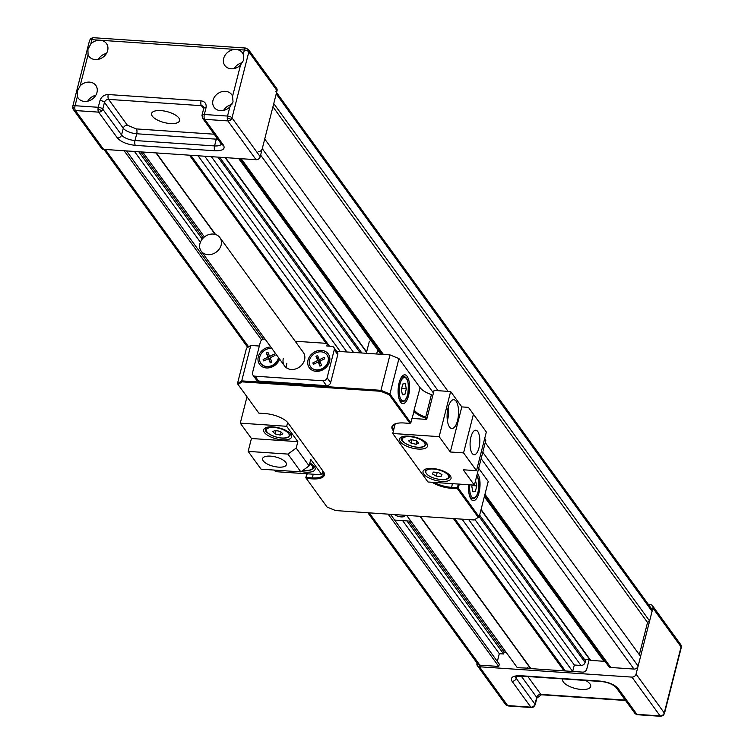 <?xml version="1.0" encoding="UTF-8"?>
<svg xmlns="http://www.w3.org/2000/svg" width="754" height="754" viewBox="0 0 754 754"><rect width="100%" height="100%" fill="white"/><g stroke="black" fill="none" stroke-linecap="round" stroke-linejoin="round"><path stroke-width="1.13" d="M264.72 138.99L448.055 391.364L264.72 138.99L262.26 148.661A3.61 3.007 144 0 1 258.122 151.658M484.615 495.604L608.676 666.385A3.61 3.007 -36 0 0 610.778 667.488L633.982 669.062A3.61 3.007 -36 0 0 638.12 666.065L640.58 656.404L639.335 654.679L647.545 622.465L649.609 620.966L273.749 103.562L276.218 93.901A3.61 3.007 144 0 0 275.823 91.554M454.747 518.658L565.387 670.956L572.672 671.456L574.322 665.009L580.948 665.462A3.61 3.007 -36 0 0 585.085 662.464L585.49 660.853L479.638 515.133L584.237 659.128L589.882 659.75M406.689 515.397L517.319 667.695L530.665 668.28M497.338 661.437L499.308 653.699L503.615 653.991L504.115 652.059L506.057 652.191M367.858 512.758L477.763 664.057A3.61 3.007 -36 0 0 479.864 665.16L498.762 666.442L499.336 664.18L390.449 514.294M649.609 620.966L652.069 611.306A3.61 3.007 -36 0 0 651.682 608.959L276.558 92.563M204.72 156.219L346.915 351.977M468.686 519.6L574.322 665.009M198.066 155.767L340.271 351.524M462.042 519.148L572.672 671.456M190.781 155.277L329.451 346.18L327.443 343.419L295.182 341.232M155.974 152.911L215.163 234.39M419.94 516.292L530.58 668.6M142.713 152.016L204.409 236.935M140.772 151.884L203.288 237.934M408.932 521.033L504.115 652.059M499.308 653.699L402.636 520.609M200.404 242.213L134.466 151.46M498.762 666.442L388.122 514.134M261.685 340.082L124.156 150.753M647.545 622.465L272.929 106.776M640.58 656.404L485.246 442.57L639.335 654.679M361.854 352.985L219.659 157.237L361.845 352.985M138.783 151.752L202.232 239.103M406.943 520.901L503.615 653.991M126.483 150.913L263.306 339.262M564.058 670.871L453.418 518.564M326.124 343.324L189.452 155.183M156.304 152.939L215.569 234.513M420.28 516.32L530.91 668.619M377.396 351.015L376.632 353.994M366.284 353.287L369.356 341.232M480.986 509.845L590.146 660.108A0.905 0.754 -36 0 0 590.702 660.391L603.897 661.286A0.905 0.754 -36 0 0 604.727 660.956M603.897 661.286A0.905 0.754 -36 0 0 603.926 661.286L484.341 496.697M93.308 37.7A3.61 1.414 93.9 0 0 92.384 38.416A3.61 1.414 93.9 0 0 91.884 39.689L100.178 40.245A10.829 9.02 144 0 1 106.474 43.544A10.829 9.02 144 0 1 107.652 50.584A10.829 9.02 144 0 1 99.245 59.095A10.829 9.02 144 0 1 88.944 56.277A10.829 9.02 144 0 1 88.067 54.693L87.926 49.453L90.791 44.005A10.829 9.02 144 0 1 100.178 40.245L236.068 49.472A10.829 9.02 144 0 1 242.373 52.761A10.829 9.02 144 0 1 243.259 54.354L243.712 60.028L240.535 65.032A10.829 9.02 144 0 1 224.843 65.504A10.829 9.02 144 0 1 223.665 58.454A10.829 9.02 144 0 1 236.068 49.472L244.362 50.028A3.61 1.414 -86.1 0 1 244.852 48.765A3.61 1.414 -86.1 0 1 245.776 48.049L93.308 37.7L90.895 38.416L89.566 40.414A3.61 1.414 14.3 0 1 91.884 39.689L90.791 44.005M245.776 48.049L248.452 49.528A3.61 3.007 144 0 1 248.867 50.405A3.61 3.007 144 0 1 248.848 51.875L277.038 90.678L260.205 156.709A3.61 3.007 -36 0 1 256.068 159.707L103.6 149.358A3.61 3.007 -36 0 1 101.498 148.265L73.308 109.453A3.61 3.007 144 0 1 72.902 108.576A3.61 0.5 161 0 1 72.818 108.51L72.733 106.446A3.61 1.414 14.3 0 1 75.061 105.72A3.61 1.414 93.9 0 0 74.816 107.332A3.61 1.414 93.9 0 0 75.409 110.555A3.61 3.007 144 0 1 73.308 109.453L72.818 108.51A3.61 0.5 161 0 1 73.166 108.133A3.61 0.5 -19 0 1 74.816 107.332M72.921 107.106A3.61 1.414 14.3 0 1 72.733 106.446L89.566 40.414M202.185 115.88A3.61 1.414 14.3 0 1 201.997 115.211A3.61 1.414 14.3 0 1 202.967 114.561A3.61 1.414 14.3 0 1 204.325 114.485A3.61 1.414 93.9 0 0 204.683 119.33L223.476 145.192C225.474 149.047 222.628 150.904 214.909 150.762L135.362 145.371C127.058 144.419 121.074 141.959 117.407 138.001A3.61 3.007 -36 0 0 121.545 135.004L102.751 109.132A3.61 3.007 144 0 1 102.035 110.546A3.61 3.007 144 0 1 98.614 112.129A3.61 1.414 -86.1 0 1 98.02 108.906A3.61 1.414 -86.1 0 1 98.256 107.294A3.61 1.414 14.3 0 1 102.751 109.132L104.476 102.365A3.61 3.007 144 0 1 108.604 99.377L201.412 105.673L203.646 108.746M256.068 159.707L227.878 120.904L204.683 119.33A3.61 3.007 144 0 1 203.278 118.887A3.61 3.007 144 0 1 202.581 118.227L221.374 144.099A10.829 4.232 14.3 0 1 214.56 145.927L135.004 140.527A10.829 4.232 14.3 0 1 121.545 135.004L123.27 128.237L104.476 102.365A3.61 1.414 14.3 0 0 99.98 100.527C101.385 96.663 104.146 94.665 108.256 94.533L201.064 100.829C204.965 101.507 206.624 103.807 206.049 107.728L204.325 114.485L227.529 116.059A3.61 1.414 14.3 0 1 232.015 117.907A3.61 3.007 144 0 1 231.299 119.32A3.61 3.007 144 0 1 227.878 120.904A3.61 1.414 -86.1 0 1 227.284 117.671A3.61 1.414 -86.1 0 1 227.529 116.059L229.857 106.908A10.829 9.02 144 0 1 214.174 107.37A10.829 9.02 144 0 1 212.996 100.329A10.829 9.02 144 0 1 221.393 91.818A10.829 9.02 144 0 1 231.704 94.636A10.829 9.02 144 0 1 232.581 96.229L233.033 101.894L229.857 106.908M178.839 117.973A14.449 5.646 14.3 0 1 179.584 120.64A14.449 5.646 14.3 0 1 167.275 123.185A14.449 5.646 14.3 0 1 152.327 116.173A14.449 5.646 14.3 0 1 151.582 113.505A14.449 5.646 14.3 0 1 163.891 110.961A14.449 5.646 14.3 0 1 178.839 117.973M96.983 92.459A10.829 9.02 144 0 1 88.576 100.97A10.829 9.02 144 0 1 78.275 98.152A10.829 9.02 144 0 1 77.389 96.569L77.247 91.328L80.112 85.881A10.829 9.02 144 0 1 95.805 85.419A10.829 9.02 144 0 1 96.983 92.459M248.452 49.528L276.643 88.331A3.61 3.007 144 0 1 277.038 90.678M243.259 54.354L244.362 50.028A3.61 1.414 14.3 0 1 248.848 51.875L232.015 117.907L260.205 156.709M106.474 53.43A10.829 9.02 -36 0 0 98.34 59.33M242.552 62.61A10.829 9.02 -36 0 0 234.24 68.557M231.883 104.486A10.829 9.02 -36 0 0 223.57 110.423M95.805 95.296A10.829 9.02 -36 0 0 87.671 101.206M681.098 645.424A3.61 3.007 -36 0 0 680.692 644.547L652.502 605.735A3.61 3.007 144 0 1 652.898 608.082L681.079 646.894A3.61 3.007 -36 0 0 681.098 645.424A3.61 0.5 161 0 1 681.182 645.49L680.692 644.547M477.037 663.049L476.962 663.322A3.61 3.007 144 0 0 477.357 665.669A3.61 3.007 144 0 0 479.459 666.772L631.927 677.111A3.61 3.007 144 0 0 636.065 674.114L664.255 712.926A3.61 1.414 14.3 0 1 664.434 713.586L663.105 715.584A3.61 1.8 -126.9 0 0 663.539 714.34A3.61 3.007 -36 0 0 664.255 712.926L681.079 646.894A3.61 1.414 14.3 0 1 681.267 647.554L664.434 713.586M533.785 706.847A3.61 1.81 -125 0 1 533.738 706.884L531.429 707.525A3.61 1.414 -86.1 0 1 530.844 707.148A3.61 3.007 -36 0 0 532.418 706.903A3.61 3.007 -36 0 0 534.982 704.151A3.61 1.414 14.3 0 1 535.17 704.82L536.895 698.053A3.61 1.414 -165.7 0 0 536.707 697.384L521.24 676.093M585.688 680.466A14.449 5.646 14.3 0 1 589.939 683.887A14.449 5.646 14.3 0 1 590.674 686.555A14.449 5.646 14.3 0 1 578.365 689.099A14.449 5.646 14.3 0 1 563.417 682.087A14.449 5.646 14.3 0 1 562.682 679.42A14.449 5.646 14.3 0 1 562.87 678.92M648.449 604.51L650.4 604.642A3.61 3.007 144 0 1 652.502 605.735M589.166 659.675L586.753 669.128A3.61 3.007 144 0 1 582.616 672.125L529.581 668.534A3.61 3.007 144 0 1 527.489 667.431M636.065 674.114L652.898 608.082M663.058 715.621A3.61 1.8 -126.9 0 0 663.105 715.584L660.692 716.3A3.61 1.414 -86.1 0 1 660.118 715.914A3.61 3.007 -36 0 0 663.539 714.34M634.811 713.246A3.61 3.007 -36 0 0 636.913 714.34A3.61 1.414 93.9 0 0 637.488 714.726L634.811 713.246L616.018 687.375A3.61 3.007 144 0 0 618.12 688.477L636.913 714.34L660.118 715.914L631.927 677.111M479.459 666.772L507.649 705.574A3.61 1.414 93.9 0 0 508.224 705.951L505.548 704.472A3.61 3.007 -36 0 0 507.649 705.574L530.844 707.148L512.051 681.277C510.053 677.431 512.899 675.575 520.618 675.707L600.165 681.107C608.469 682.059 614.453 684.509 618.12 688.477M468.752 484.765A14.449 5.664 93.9 0 0 473.333 500.656A14.449 5.664 93.9 0 0 479.007 492.711A14.449 5.664 93.9 0 0 477.442 473.163M408.536 395.699A14.449 5.664 93.9 0 0 404.813 374.813A14.449 5.664 93.9 0 0 399.139 382.759A14.449 5.664 93.9 0 0 402.862 403.644A14.449 5.664 93.9 0 0 408.536 395.699M393.409 430.911L392.909 430.223A18.775 7.333 14.3 0 1 394.436 424.172A18.775 7.333 14.3 0 1 404.04 422.985L410.006 423.39L389.196 394.747L380.742 391.279L242.081 381.863L238.047 384.483L258.858 413.135L264.824 413.541A18.775 7.333 14.3 0 1 288.169 423.117L323.409 471.627A18.775 7.333 14.3 0 1 323.409 471.636A18.775 7.333 14.3 0 1 312.279 478.865L306.312 478.46L327.123 507.103L335.577 510.571L474.238 519.977L478.262 517.357L457.452 488.715L451.486 488.309A18.775 7.333 14.3 0 1 432.165 482.277M238.047 384.483L237.453 383.663L246.483 348.235L250.762 345.445L259.348 346.029M250.762 345.445L241.732 380.883L380.949 390.327L389.978 354.898L398.951 358.574L389.922 394.012L410.826 422.787L414.351 410.233A18.058 7.059 -165.7 0 0 425.68 417.151L431.42 394.596L432.598 396.218M335.276 351.185L389.978 354.898M307.18 473.795L306.237 477.489L312.203 477.895A18.058 7.059 -165.7 0 0 323.834 474.266A18.058 7.059 -165.7 0 0 322.995 471.062M434.313 482.428A18.058 7.059 -165.7 0 0 451.42 487.338L457.386 487.744L458.328 484.059M426.029 419.365L424.964 417.904L425.68 417.151L426.849 418.762M413.965 410.515L420.101 387.679L398.951 358.574M420.101 387.679A18.058 7.059 -165.7 0 0 431.42 394.596M459.299 484.125L458.281 488.111L479.186 516.895L488.224 481.467L478.677 468.328M424.964 417.904A18.775 7.333 14.3 0 1 413.795 411.175M394.842 423.993A18.058 7.059 -165.7 0 0 392.815 426.293A18.058 7.059 -165.7 0 0 393.739 429.62L392.909 430.223M305.813 477.763L306.237 477.489L306.312 478.46L305.813 477.763L306.831 473.776M237.453 383.663L241.732 380.883L242.081 381.863M380.742 391.279L380.949 390.327L389.922 394.012L389.196 394.747M478.262 517.357L474.238 519.977M410.006 423.39L410.826 422.787M457.386 487.744L457.452 488.715L458.281 488.111L457.386 487.744M199.933 243.646A11.555 9.623 -36 0 0 201.186 251.157A11.555 9.623 -36 0 0 212.176 254.164A11.555 9.623 -36 0 0 221.139 245.088A11.555 9.623 -36 0 0 219.885 237.576A11.555 9.623 -36 0 0 208.896 234.569A11.555 9.623 -36 0 0 199.933 243.646M308.018 360.12A11.734 9.774 144 0 1 321.458 350.384A11.734 9.774 144 0 1 329.564 361.581A11.734 9.774 144 0 1 316.124 371.326A11.734 9.774 144 0 1 308.018 360.12M279.583 359.083A11.734 9.774 144 0 1 265.955 367.905A11.734 9.774 144 0 1 258.302 356.746A11.734 9.774 144 0 1 270.799 346.991M283.325 358.442A11.555 9.623 -36 0 0 284.578 365.954A11.555 9.623 -36 0 0 295.568 368.96A11.555 9.623 -36 0 0 304.541 359.884A11.555 9.623 -36 0 0 303.278 352.372L219.885 237.576M265.135 339.187L264.475 339.149A3.61 3.007 -36 0 0 260.337 342.137L252.533 372.74A3.61 3.007 -36 0 0 252.929 375.087A3.61 3.007 -36 0 0 255.031 376.189L322.976 380.798A3.61 3.007 -36 0 0 327.113 377.801L334.258 349.781A3.61 3.007 -36 0 0 333.862 347.434A3.61 3.007 -36 0 0 331.76 346.331L326.793 345.992L327.443 343.419M252.929 375.087L256.454 379.941A3.61 3.007 -36 0 0 258.556 381.034L326.501 385.652A3.61 3.007 -36 0 0 330.638 382.655L337.783 354.625A3.61 3.007 -36 0 0 337.387 352.278L333.862 347.434M286.85 363.296A11.555 9.623 -36 0 0 286.803 368.046M290.903 434.266A14.449 5.646 -165.7 0 0 275.945 427.245A14.449 5.646 -165.7 0 0 263.646 429.799A14.449 5.646 -165.7 0 0 264.381 432.466A14.449 5.646 -165.7 0 0 279.338 439.478A14.449 5.646 -165.7 0 0 291.638 436.934A14.449 5.646 -165.7 0 0 290.903 434.266M301.317 471.533A14.449 5.646 -165.7 0 0 315.134 469.271A14.449 5.646 -165.7 0 0 314.39 466.603A14.449 5.646 -165.7 0 0 309.847 463.022M285.775 462.391A12.281 4.797 -165.7 0 0 273.061 456.434A12.281 4.797 -165.7 0 0 262.609 458.602A12.281 4.797 -165.7 0 0 263.231 460.864A12.281 4.797 -165.7 0 0 275.945 466.83A12.281 4.797 -165.7 0 0 286.397 464.662A12.281 4.797 -165.7 0 0 285.775 462.391M251.44 438.508L297.839 441.656L296.199 448.093L309.121 465.878L300.846 471.872L261.072 469.177L248.151 451.392L251.44 438.508L240.281 423.145L246.992 396.802M300.846 471.872L287.934 454.087L248.151 451.392M322.91 470.939L321.92 474.803L275.521 471.646L274.371 470.072M321.92 474.803L310.761 459.44L309.121 465.878M287.66 422.476L286.68 426.293L240.281 423.145M297.839 441.656L286.68 426.293M287.934 454.087L296.199 448.093M426.802 443.484A14.449 5.646 -165.7 0 0 411.844 436.472A14.449 5.646 -165.7 0 0 399.545 439.017A14.449 5.646 -165.7 0 0 400.28 441.684A14.449 5.646 -165.7 0 0 415.228 448.705A14.449 5.646 -165.7 0 0 427.537 446.151A14.449 5.646 -165.7 0 0 426.802 443.484M450.289 475.821A14.449 5.646 -165.7 0 0 435.341 468.809A14.449 5.646 -165.7 0 0 423.032 471.354A14.449 5.646 -165.7 0 0 423.776 474.021A14.449 5.646 -165.7 0 0 438.724 481.043A14.449 5.646 -165.7 0 0 451.024 478.488A14.449 5.646 -165.7 0 0 450.289 475.821M456.113 401.241A14.449 5.664 93.9 0 0 453.804 399.714A14.449 5.664 93.9 0 0 447.527 410.61A14.449 5.664 93.9 0 0 449.544 427.009A14.449 5.664 93.9 0 0 451.853 428.536A14.449 5.664 93.9 0 0 458.13 417.631A14.449 5.664 93.9 0 0 456.113 401.241M477.753 431.514A12.281 4.816 93.9 0 0 475.793 430.214A12.281 4.816 93.9 0 0 470.449 439.478A12.281 4.816 93.9 0 0 472.164 453.418A12.281 4.816 93.9 0 0 474.125 454.719A12.281 4.816 93.9 0 0 479.459 445.444A12.281 4.816 93.9 0 0 477.753 431.514M450.317 451.995L461.806 406.906L468.441 407.358L486.339 432.033L476.49 470.684L463.569 452.9L450.317 451.995L439.158 436.641L392.749 433.493L395.209 423.852L393.739 429.62M486.339 432.033L473.427 414.248L463.569 452.9M484.709 438.432L485.887 440.053L474.389 485.142L463.229 469.78L476.49 470.684M411.948 418.404L426.689 419.413L434.078 390.421L450.647 391.543L439.158 436.641M461.806 406.906L450.647 391.543M474.389 485.142L427.989 481.994L392.749 433.493M473.427 414.248L468.441 407.358M447.395 420.619A14.449 5.664 93.9 0 0 448.319 406.943M410.883 521.165L394.644 520.062M405.011 515.284A5.957 2.328 14.3 0 1 405.002 515.698A5.957 2.328 14.3 0 1 400.676 516.858A5.957 2.328 14.3 0 1 394.455 514.567M320.582 362.919A0.905 0.754 144 0 1 319.159 362.863A0.905 0.754 144 0 1 320.073 361.666M327.057 355.03A10.113 8.426 144 0 1 327.142 355.153A10.113 8.426 144 0 1 322.118 368.989A10.113 8.426 144 0 1 310.78 367.038A10.113 8.426 144 0 1 310.695 366.915M315.634 352.957A10.113 8.426 144 0 1 326.972 354.908A10.113 8.426 144 0 1 321.939 368.744A10.113 8.426 144 0 1 310.61 366.793A10.113 8.426 144 0 1 315.634 352.957M317.698 360.544L312.863 362.9L313.428 364.314L318.263 361.948L319.95 366.18L321.562 365.398L319.875 361.166L324.71 358.8L324.145 357.396L319.31 359.752L317.623 355.53L316.011 356.312L318.537 362.325M318.358 357.358L317.189 357.933L318.876 362.156M318.263 361.948L320.393 365.963M317.189 357.933L316.011 356.312M320.214 360.996L319.31 359.752M313.768 364.144L312.863 362.9M270.856 359.545A0.905 0.754 144 0 1 269.442 359.488A0.905 0.754 144 0 1 270.356 358.291M278.65 357.792A10.113 8.426 144 0 1 272.401 365.615A10.113 8.426 144 0 1 261.063 363.664A10.113 8.426 144 0 1 260.978 363.541M278.471 357.556A10.113 8.426 144 0 1 272.222 365.379A10.113 8.426 144 0 1 260.893 363.419A10.113 8.426 144 0 1 265.917 349.583A10.113 8.426 144 0 1 271.911 348.518M267.981 357.17L263.146 359.526L263.712 360.94L268.547 358.574L270.234 362.806L271.845 362.024L270.158 357.792L274.993 355.436L274.428 354.022L269.593 356.378L267.906 352.156L266.294 352.938L268.82 358.951M268.641 353.984L267.472 354.559L269.159 358.781M268.547 358.574L270.677 362.589M267.472 354.559L266.294 352.938M270.498 357.622L269.593 356.378M264.051 360.77L263.146 359.526M405.256 383.654L402.787 384.012L401.364 389.592L402.41 394.804L404.889 394.446L406.312 388.866L405.256 383.654M401.628 388.546L406.312 388.866M402.306 394.267L404.889 394.446M472.249 485.001L471.834 486.603L472.89 491.825L475.359 491.457L476.782 485.878L475.529 480.694M472.098 485.557L476.782 485.878M472.777 491.278L475.359 491.457M441.976 474.605L438.121 472.419L433.333 472.098L432.41 473.955L436.274 476.142L441.052 476.462L441.976 474.605M441.59 474.379L441.052 476.462M437.235 472.362L436.274 476.142M411.09 443.173L416.161 444.294L418.781 443.06L416.321 440.704L411.241 439.582L408.63 440.817L411.09 443.173L411.967 439.742M416.934 441.297L416.161 444.294M275.191 433.955L280.271 435.077L282.882 433.842L280.422 431.486L275.342 430.364L272.731 431.599L275.191 433.955L276.068 430.525M281.035 432.07L280.271 435.077M580.948 665.462L475.001 519.619M353.551 352.42L211.346 156.672M105.258 149.471L248.632 346.84M369.234 512.852L479.864 665.16M652.069 611.306L276.218 93.901M262.26 148.661L438.074 390.695M482.777 452.23L638.12 666.065M633.982 669.062L481.146 458.658M433.427 392.975L260.62 155.088M241.176 158.698L383.381 354.446M484.954 494.275L610.778 667.488M585.085 662.464L479.224 516.744M360.186 352.872L217.991 157.124M225.493 157.633L366.632 351.929M481.08 509.478L590.702 660.391M380.874 354.276L238.679 158.528M92.384 38.416A3.61 1.8 53.1 0 0 90.942 38.379A3.61 1.8 -126.9 0 0 90.895 38.416M248.867 50.405A3.61 2.959 -5.6 0 0 247.246 48.982A3.61 2.959 174.4 0 0 244.852 48.765M102.035 110.546A3.61 0.65 25.8 0 1 100.197 109.961A3.61 0.65 -154.2 0 1 98.02 108.906M203.278 118.887A3.61 2.959 113.9 0 1 202.43 116.898A3.61 2.959 -66.1 0 1 202.967 114.561M231.299 119.32A3.61 0.65 25.8 0 1 229.461 118.736A3.61 0.65 -154.2 0 1 227.284 117.671M214.183 134.203L136.38 128.925L127.398 125.239L108.604 99.377A3.61 1.414 93.9 0 1 108.256 94.533M117.407 138.001L98.614 112.129L75.409 110.555L103.6 149.358M88.067 54.693L80.112 85.881M77.389 96.569L75.061 105.72L98.256 107.294L99.98 100.527M232.581 96.229L240.535 65.032M206.049 107.728A3.61 1.414 -165.7 0 0 203.721 108.453L203.514 106.766A3.61 3.007 144 0 0 201.412 105.673A3.61 1.414 -86.1 0 1 201.064 100.829M127.398 125.239A3.61 3.007 -36 0 0 123.27 128.237A10.829 4.232 14.3 0 0 136.728 133.769L135.004 140.527A3.61 1.414 -86.1 0 0 135.362 145.371M136.38 128.925A3.61 1.414 -86.1 0 1 136.728 133.769L216.285 139.16L214.56 145.927A3.61 1.414 -86.1 0 0 214.909 150.762M216.53 137.435A3.61 1.414 -86.1 0 1 216.285 139.16A10.829 4.232 14.3 0 0 217.821 139.207M223.476 145.192A3.61 3.007 144 0 1 221.374 144.099L221.535 143.75M681.145 645.622A3.61 0.5 161 0 0 681.182 645.49L681.267 647.554M535.17 704.82L533.738 706.884A3.61 1.81 -125 0 1 532.418 706.903M625.283 700.117L540.844 694.387L527.875 676.545M512.051 681.277A3.61 3.007 -36 0 0 516.188 678.28L534.982 704.151L536.707 697.384A3.61 3.007 -36 0 1 540.844 694.387A3.61 1.414 93.9 0 0 541.419 694.773L536.895 698.053M600.165 681.107A3.61 1.414 93.9 0 0 600.74 681.484C607.243 682.04 612.333 684.01 616.018 687.375M520.618 675.707A3.61 1.414 93.9 0 0 521.193 676.093L600.74 681.484M516.688 676.31L516.188 678.28A10.829 4.232 14.3 0 1 515.585 676.677M313.146 474.2L312.279 478.865M452.362 483.653L451.486 488.309M255.031 376.189L258.556 381.034M322.976 380.798L326.501 385.652M327.113 377.801L330.638 382.655M334.258 349.781L337.783 354.625M400.242 401.656L402.155 401.778A12.639 4.958 -86.1 0 1 398.432 395.944M407.65 394.483A11.734 4.599 -86.1 0 1 401.166 399.695A11.734 4.599 -86.1 0 1 400.016 383.974A11.734 4.599 -86.1 0 1 406.5 378.762A11.734 4.599 -86.1 0 1 407.65 394.483M399.384 381.844A12.639 4.958 -86.1 0 1 403.861 376.566L401.957 376.434M470.722 498.667L472.626 498.799A12.639 4.958 -86.1 0 1 468.903 492.956M476.83 475.586A11.734 4.599 -86.1 0 1 478.13 491.495A11.734 4.599 -86.1 0 1 472.334 497.461A11.734 4.599 -86.1 0 1 469.817 484.831M425.454 469.158L425.152 470.355A12.639 4.939 14.3 0 1 426.378 468.856M441.015 479.535A11.734 4.59 14.3 0 1 426.425 473.55A11.734 4.59 14.3 0 1 433.38 469.026A11.734 4.59 14.3 0 1 447.97 475.011A11.734 4.59 14.3 0 1 441.015 479.535M449.29 474.7A12.639 4.939 14.3 0 1 449.648 476.594L449.95 475.397M425.793 442.362A12.639 4.939 14.3 0 1 426.161 444.257L426.462 443.06M403.908 437.424A11.734 4.59 14.3 0 1 419.592 439.167A11.734 4.59 14.3 0 1 423.503 446.462A11.734 4.59 14.3 0 1 407.82 444.719A11.734 4.59 14.3 0 1 403.908 437.424M426.161 444.257L424.087 446.472C416.576 450.279 397.933 441.552 401.665 438.017A12.639 4.939 14.3 0 1 402.89 436.519M289.894 433.145A12.639 4.939 14.3 0 1 290.262 435.039L290.563 433.842M268.009 428.197A11.734 4.59 14.3 0 1 283.692 429.94A11.734 4.59 14.3 0 1 287.604 437.245A11.734 4.59 14.3 0 1 271.921 435.501A11.734 4.59 14.3 0 1 268.009 428.197M290.262 435.039L288.188 437.254C280.686 441.062 262.034 432.334 265.766 428.79A12.639 4.939 14.3 0 1 266.991 427.301M309.687 463.653A11.734 4.59 14.3 0 1 305.116 470.317A11.734 4.59 14.3 0 1 303.268 470.119M313.391 465.482A12.639 4.939 14.3 0 1 313.749 467.376L314.06 466.179M103.892 149.377L247.746 347.415M239.81 158.604L382.005 354.352M225.107 157.605L366.538 352.297M203.721 108.453L201.997 115.211L202.581 118.227M625.537 700.485L541.419 694.773M515.632 676.281L515.359 676.809L521.193 676.093M531.429 707.525L508.224 705.951M477.357 665.669L505.548 704.472M660.692 716.3L637.488 714.726M201.186 251.157L284.578 365.954M402.155 401.778C404.587 401.731 406.434 399.356 407.697 394.653C409.149 383.296 407.867 377.264 403.861 376.566M472.626 498.799C475.058 498.743 476.914 496.368 478.168 491.665L478.894 481.58L476.914 475.237M425.152 470.355C425.718 475.124 431.052 478.215 441.156 479.629C445.652 480.053 448.489 479.044 449.648 476.594M401.665 438.017L401.967 436.82M265.766 428.79L266.068 427.593M303.183 470.185L305.257 470.411C309.753 470.835 312.59 469.827 313.749 467.376"/></g></svg>
